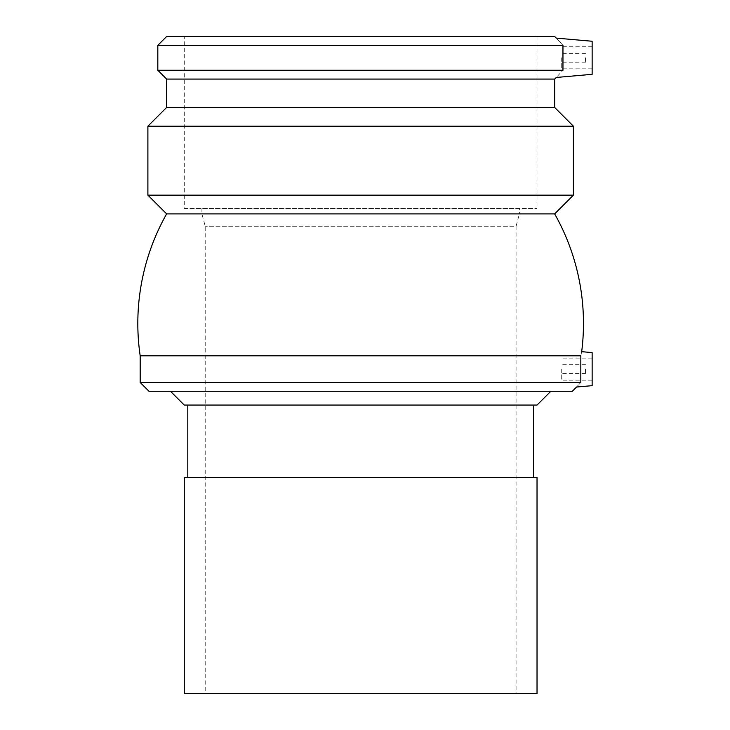 <?xml version="1.0" encoding="UTF-8"?>
<svg xmlns="http://www.w3.org/2000/svg" width="730" height="730" viewBox="0 0 730 730"><rect width="100%" height="100%" fill="white"/><g stroke="black" fill="none" stroke-linecap="round" stroke-linejoin="round"><path stroke-width="0.55" stroke-dasharray="3.65 2.74" d="M585.524 369.134L585.524 373.541L585.524 369.134M585.524 57.789L585.524 62.196L585.524 57.789M561.27 57.789L561.27 68.812L561.27 57.789M592.139 57.789L592.139 68.812L592.139 57.789M561.27 369.134L561.27 380.157L561.27 369.134M592.139 369.134L592.139 380.157L592.139 369.134M592.139 41.254L592.139 74.323M592.139 352.599L592.139 385.668M157.817 45.315L562.958 45.315C554.335 36.062 554.335 36.062 562.958 45.315L562.958 70.253C554.335 79.515 554.335 79.515 562.958 70.253L157.817 70.253M140.178 355.802L580.824 355.802C581.956 350.336 581.956 350.336 580.824 355.802L580.824 382.465C575.258 388.387 575.258 388.387 580.824 382.465L140.178 382.465M554.663 36.5L166.632 36.5M554.663 213.89L166.632 213.89M519.386 208.47L201.909 208.47L519.386 208.47L519.386 213.89L201.909 213.89L519.386 213.89L516.073 226.236L205.212 226.236L516.073 226.236L516.073 693.5L205.212 693.5L516.073 693.5M537.024 693.5L184.27 693.5M537.024 477.438L184.27 477.438M187.802 477.438L533.493 477.438L187.802 477.438M187.802 405.068L533.493 405.068L187.802 405.068M537.024 405.068L184.27 405.068M170.482 391.28L550.812 391.28L170.482 391.28M184.27 208.47L537.024 208.47L184.27 208.47L184.27 36.5L537.024 36.5L184.27 36.5M572.293 391.28L148.993 391.28M573.397 195.147L147.889 195.147M573.397 126.199L147.889 126.199M554.663 107.456L166.632 107.456M554.663 79.077L166.632 79.077M537.024 36.5L537.024 208.47M585.524 53.381L561.27 53.381M585.524 62.196L561.27 62.196M592.139 68.812L561.27 68.812M592.139 46.766L561.27 46.766M585.524 364.726L561.27 364.726M585.524 373.541L561.27 373.541M592.139 380.157L561.27 380.157M592.139 358.111L561.27 358.111M201.909 208.47L201.909 213.89L205.212 226.236L205.212 693.5"/><path stroke-width="1.09" d="M166.632 213.89A222.823 222.823 0 0 0 140.178 355.802L580.824 355.802C581.956 350.336 581.956 350.336 580.824 355.802L580.824 382.465C575.258 388.387 575.258 388.387 580.824 382.465L140.178 382.465L148.993 391.28L572.293 391.28L576.545 387.028L592.139 385.668L592.139 352.599L581.682 351.677A222.823 222.823 0 0 0 554.663 213.89L166.632 213.89L147.889 195.147L147.889 126.199L573.397 126.199L554.663 107.456L166.632 107.456L166.632 79.077L554.663 79.077L556.269 77.462L592.139 74.323L592.139 41.254L556.269 38.115L554.663 36.5L166.632 36.5L157.817 45.315L562.958 45.315C554.335 36.062 554.335 36.062 562.958 45.315L562.958 70.253C554.335 79.515 554.335 79.515 562.958 70.253L157.817 70.253L157.817 45.315M184.27 693.5L537.024 693.5L537.024 477.438L184.27 477.438L184.27 693.5M187.802 477.438L187.802 405.068M170.482 391.28L184.27 405.068L537.024 405.068L550.812 391.28M147.889 195.147L573.397 195.147L573.397 126.199M166.632 107.456L147.889 126.199M166.632 79.077L157.817 70.253M533.493 477.438L533.493 405.068M140.178 382.465L140.178 355.802M554.663 213.89L573.397 195.147M554.663 107.456L554.663 79.077"/></g></svg>
